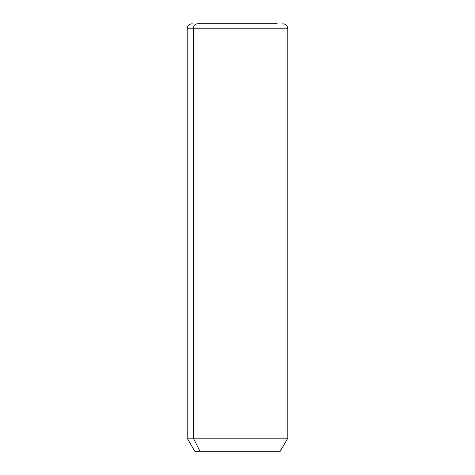 <?xml version="1.0" encoding="UTF-8"?>
<svg xmlns="http://www.w3.org/2000/svg" width="475" height="475" viewBox="0 0 475 475"><rect width="100%" height="100%" fill="white"/><g stroke="black" fill="none" stroke-linecap="round" stroke-linejoin="round"><path stroke-width="0.71" d="M282.767 23.75C285.819 24.047 287.494 25.727 287.797 28.779L287.797 438.182L280.25 451.25L199.981 451.25L193.361 438.182L287.797 438.182L193.361 438.182L199.981 451.25L194.75 451.25L187.203 438.182L193.361 438.182L193.361 28.779L287.797 28.779L193.361 28.779L193.361 438.182L187.203 438.182L187.203 28.779L193.361 28.779L187.203 28.779C187.506 25.727 189.181 24.047 192.232 23.75M199.981 451.25L275.019 451.25M197.778 23.75L277.222 23.75L197.778 23.75A5.029 4.412 90 0 0 193.361 28.779A5.029 4.412 -90 0 1 197.778 23.75L277.222 23.75L197.778 23.75"/></g></svg>

